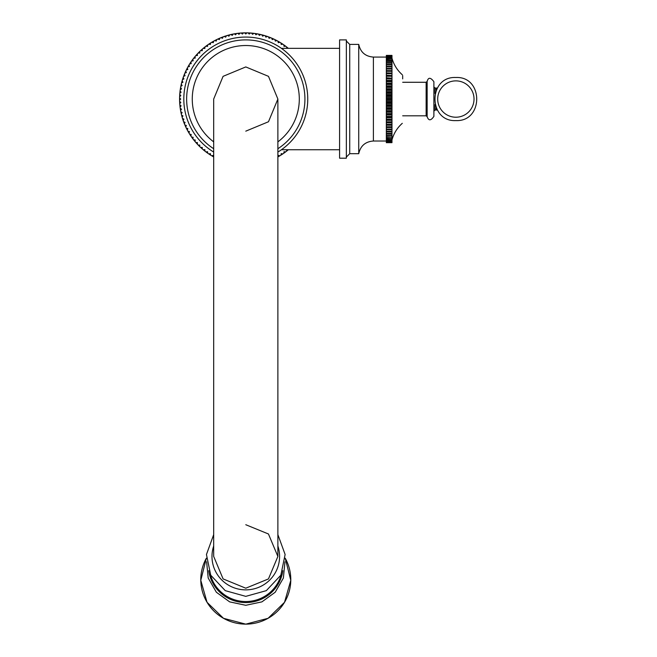 <?xml version="1.0" encoding="UTF-8"?>
<svg xmlns="http://www.w3.org/2000/svg" width="657" height="657" viewBox="0 0 657 657"><rect width="100%" height="100%" fill="white"/><g stroke="black" fill="none" stroke-linecap="round" stroke-linejoin="round"><path stroke-width="0.99" d="M197.355 144.17A66.193 66.193 0 0 0 198.192 145.049A66.193 66.193 0 0 1 197.355 144.17L197.437 142.577L195.843 142.495A66.193 66.193 0 0 1 195.055 141.575L195.228 139.99L193.643 139.818A66.193 66.193 0 0 1 192.903 138.857L193.15 137.288L191.581 137.034A66.193 66.193 0 0 1 190.891 136.04L191.22 134.48L189.668 134.143A66.193 66.193 0 0 1 189.027 133.116L189.446 131.572L187.902 131.162A66.193 66.193 0 0 1 187.327 130.094L187.82 128.583L186.301 128.09A66.193 66.193 0 0 1 185.783 126.99L186.35 125.503L184.863 124.937A66.193 66.193 0 0 1 184.403 123.812L185.044 122.358L183.59 121.709A66.193 66.193 0 0 1 183.188 120.568L183.911 119.147L182.49 118.424A66.193 66.193 0 0 1 182.145 117.266L182.942 115.887L181.562 115.09A66.193 66.193 0 0 1 181.283 113.907L182.145 112.569L180.815 111.706A66.193 66.193 0 0 1 180.593 110.507L181.529 109.218L180.24 108.282A66.193 66.193 0 0 1 180.084 107.083L181.086 105.843L179.846 104.841A66.193 66.193 0 0 1 179.747 103.634L180.815 102.451L179.632 101.383A66.193 66.193 0 0 1 179.599 100.168L180.724 99.043L179.599 97.918A66.193 66.193 0 0 1 179.632 96.702L180.815 95.643L179.747 94.452A66.193 66.193 0 0 1 179.846 93.245L181.086 92.243L180.084 91.003A66.193 66.193 0 0 1 180.24 89.804L181.529 88.867L180.593 87.578A66.193 66.193 0 0 1 180.815 86.387L182.145 85.517L181.283 84.178A66.193 66.193 0 0 1 181.562 83.004L182.942 82.207L182.145 80.827A66.193 66.193 0 0 1 182.49 79.661L183.911 78.939L183.188 77.518A66.193 66.193 0 0 1 183.59 76.376L185.044 75.727L184.403 74.274A66.193 66.193 0 0 1 184.863 73.157L186.35 72.582L185.783 71.096A66.193 66.193 0 0 1 186.301 70.003L187.82 69.511L187.327 67.991A66.193 66.193 0 0 1 187.902 66.932L189.446 66.513L189.027 64.977A66.193 66.193 0 0 1 189.668 63.943L191.22 63.614L190.891 62.054A66.193 66.193 0 0 1 191.581 61.052L193.15 60.805L192.903 59.229A66.193 66.193 0 0 1 193.643 58.268L195.228 58.103L195.055 56.518A66.193 66.193 0 0 1 195.843 55.599L197.437 55.508L197.355 53.923A66.193 66.193 0 0 1 198.192 53.045L199.785 53.045L199.785 51.451A66.193 66.193 0 0 1 200.664 50.614L202.249 50.696L202.34 49.103A66.193 66.193 0 0 1 203.259 48.322L204.844 48.487L205.009 46.902A66.193 66.193 0 0 1 205.97 46.162L207.546 46.409L207.793 44.84A66.193 66.193 0 0 1 208.795 44.15L210.355 44.479L210.683 42.927A66.193 66.193 0 0 1 211.718 42.286L213.254 42.705L213.665 41.161A66.193 66.193 0 0 1 214.732 40.586L216.252 41.079L216.744 39.56A66.193 66.193 0 0 1 217.837 39.042L219.323 39.609L219.898 38.122A66.193 66.193 0 0 1 221.015 37.663L222.468 38.311L223.117 36.849A66.193 66.193 0 0 1 224.259 36.447L225.68 37.17L226.402 35.749A66.193 66.193 0 0 1 227.568 35.404L228.948 36.201L229.745 34.821A66.193 66.193 0 0 1 230.919 34.542L232.258 35.404L233.128 34.074A66.193 66.193 0 0 1 234.319 33.852L235.608 34.788L236.545 33.499A66.193 66.193 0 0 1 237.744 33.343L238.984 34.345L239.986 33.105A66.193 66.193 0 0 1 241.193 33.006L242.384 34.074L243.443 32.891A66.193 66.193 0 0 1 244.659 32.858L245.784 33.983L246.909 32.858A66.193 66.193 0 0 1 248.124 32.891L249.192 34.074L250.374 33.006A66.193 66.193 0 0 1 251.582 33.105L252.584 34.345L253.824 33.343A66.193 66.193 0 0 1 255.023 33.499L255.959 34.788L257.248 33.852A66.193 66.193 0 0 1 258.447 34.074L259.31 35.404L260.648 34.542A66.193 66.193 0 0 1 261.823 34.821L262.619 36.201L264.007 35.404A66.193 66.193 0 0 1 265.165 35.749L265.888 37.17L267.309 36.447A66.193 66.193 0 0 1 268.45 36.849L269.099 38.311L270.553 37.663A66.193 66.193 0 0 1 271.678 38.122L272.244 39.609L273.731 39.042A66.193 66.193 0 0 1 274.831 39.56L275.324 41.079L276.835 40.586A66.193 66.193 0 0 1 277.903 41.161L278.313 42.705L279.849 42.286A66.193 66.193 0 0 1 280.884 42.927L281.221 44.479L282.773 44.15A66.193 66.193 0 0 1 283.775 44.84L284.021 46.409L285.598 46.162A66.193 66.193 0 0 1 286.559 46.902L286.715 48.339M199.785 146.642A66.193 66.193 0 0 0 200.664 147.472A66.193 66.193 0 0 1 199.785 146.642L199.785 145.049L198.192 145.049M202.34 148.983A66.193 66.193 0 0 0 203.259 149.771A66.193 66.193 0 0 1 202.34 148.983L202.249 147.39L200.664 147.472M205.009 151.192A66.193 66.193 0 0 0 205.97 151.931A66.193 66.193 0 0 1 205.009 151.192L204.844 149.607L203.259 149.771M207.793 153.253A66.193 66.193 0 0 0 208.795 153.935A66.193 66.193 0 0 1 207.793 153.253L207.546 151.677L205.97 151.931M210.683 155.167A66.193 66.193 0 0 0 211.718 155.799A66.193 66.193 0 0 1 210.683 155.167L210.355 153.607L208.795 153.935M213.665 156.924L213.254 155.389L211.718 155.799M279.849 155.799A66.193 66.193 0 0 0 280.884 155.167A66.193 66.193 0 0 1 279.849 155.799L278.313 155.389L277.903 156.924M282.773 153.935A66.193 66.193 0 0 0 283.775 153.253A66.193 66.193 0 0 1 282.773 153.935L281.221 153.607L280.884 155.167M285.598 151.931A66.193 66.193 0 0 0 286.559 151.192A66.193 66.193 0 0 1 285.598 151.931L284.021 151.677L283.775 153.253M286.715 149.747L286.559 151.192M286.559 46.902A66.193 66.193 0 0 0 285.598 46.162M283.775 44.84A66.193 66.193 0 0 0 282.773 44.15M280.884 42.927A66.193 66.193 0 0 0 279.849 42.286M277.903 41.161A66.193 66.193 0 0 0 276.835 40.586M274.831 39.56A66.193 66.193 0 0 0 273.731 39.042M271.678 38.122A66.193 66.193 0 0 0 270.553 37.663M268.45 36.849A66.193 66.193 0 0 0 267.309 36.447M265.165 35.749A66.193 66.193 0 0 0 264.007 35.404M261.823 34.821A66.193 66.193 0 0 0 260.648 34.542M258.447 34.074A66.193 66.193 0 0 0 257.248 33.852M255.023 33.499A66.193 66.193 0 0 0 253.824 33.343M251.582 33.105A66.193 66.193 0 0 0 250.374 33.006M248.124 32.891A66.193 66.193 0 0 0 246.909 32.858M244.659 32.858A66.193 66.193 0 0 0 243.443 32.891M241.193 33.006A66.193 66.193 0 0 0 239.986 33.105M237.744 33.343A66.193 66.193 0 0 0 236.545 33.499M234.319 33.852A66.193 66.193 0 0 0 233.128 34.074M230.919 34.542A66.193 66.193 0 0 0 229.745 34.821M227.568 35.404A66.193 66.193 0 0 0 226.402 35.749M224.259 36.447A66.193 66.193 0 0 0 223.117 36.849M221.015 37.663A66.193 66.193 0 0 0 219.898 38.122M217.837 39.042A66.193 66.193 0 0 0 216.744 39.56M214.732 40.586A66.193 66.193 0 0 0 213.665 41.161M211.718 42.286A66.193 66.193 0 0 0 210.683 42.927M208.795 44.15A66.193 66.193 0 0 0 207.793 44.84M205.97 46.162A66.193 66.193 0 0 0 205.009 46.902M203.259 48.322A66.193 66.193 0 0 0 202.34 49.103M200.664 50.614A66.193 66.193 0 0 0 199.785 51.451M198.192 53.045A66.193 66.193 0 0 0 197.355 53.923M195.843 55.599A66.193 66.193 0 0 0 195.055 56.518M193.643 58.268A66.193 66.193 0 0 0 192.903 59.229M191.581 61.052A66.193 66.193 0 0 0 190.891 62.054M189.668 63.943A66.193 66.193 0 0 0 189.027 64.977M187.902 66.932A66.193 66.193 0 0 0 187.327 67.991M186.301 70.003A66.193 66.193 0 0 0 185.783 71.096M184.863 73.157A66.193 66.193 0 0 0 184.403 74.274M183.59 76.376A66.193 66.193 0 0 0 183.188 77.518M182.49 79.661A66.193 66.193 0 0 0 182.145 80.827M181.562 83.004A66.193 66.193 0 0 0 181.283 84.178M180.815 86.387A66.193 66.193 0 0 0 180.593 87.578M180.24 89.804A66.193 66.193 0 0 0 180.084 91.003M179.846 93.245A66.193 66.193 0 0 0 179.747 94.452M179.632 96.702A66.193 66.193 0 0 0 179.599 97.918M179.599 100.168A66.193 66.193 0 0 0 179.632 101.383M179.747 103.634A66.193 66.193 0 0 0 179.846 104.841M180.084 107.083A66.193 66.193 0 0 0 180.24 108.282M180.593 110.507A66.193 66.193 0 0 0 180.815 111.706M181.283 113.907A66.193 66.193 0 0 0 181.562 115.09M182.145 117.266A66.193 66.193 0 0 0 182.49 118.424M183.188 120.568A66.193 66.193 0 0 0 183.59 121.709M184.403 123.812A66.193 66.193 0 0 0 184.863 124.937M185.783 126.99A66.193 66.193 0 0 0 186.301 128.09M187.327 130.094A66.193 66.193 0 0 0 187.902 131.162M189.027 133.116A66.193 66.193 0 0 0 189.668 134.143M190.891 136.04A66.193 66.193 0 0 0 191.581 137.034M192.903 138.857A66.193 66.193 0 0 0 193.643 139.818M195.055 141.575A66.193 66.193 0 0 0 195.843 142.495M288.341 149.747A66.193 66.193 0 0 1 277.878 156.941M213.689 156.941A66.193 66.193 0 0 1 217.812 39.05A66.193 66.193 0 0 1 288.341 48.339M297.284 113.612L297.104 114.228M297.104 83.858L297.276 84.441M339.587 39.888L339.587 158.197L346.346 158.197L346.346 39.888L339.587 39.888M349.721 44.397L358.738 44.397L358.738 153.689L349.721 153.689L349.721 44.397L346.346 41.021M386.341 142.421L391.974 142.421L386.341 142.692L386.341 55.402L391.974 55.402L386.341 55.426M391.974 142.659L386.341 142.659M391.974 142.503L386.341 142.503M391.974 142.421L386.341 142.109M391.974 142.109L386.341 141.969M391.974 141.969L391.974 141.51L386.341 141.51M391.974 141.51L386.341 141.304M391.974 141.304L391.974 140.697L386.341 140.697M391.974 140.697L386.341 140.434M391.974 140.434L391.974 139.678L386.341 139.678M391.974 139.678L386.341 139.366M391.974 139.366L391.974 138.471L386.341 138.471M391.974 138.471L386.341 138.101M391.974 138.101L391.974 137.058L386.341 137.058M391.974 137.058L386.341 136.648M391.974 136.648L391.974 135.473L386.341 135.473M391.974 135.473L391.974 135.005L386.341 135.005M391.974 135.005L391.974 133.708L386.341 133.708M391.974 133.708L391.974 133.19L386.341 133.19M391.974 133.19L391.974 131.77L386.341 131.77M391.974 131.77L391.974 131.211L386.341 131.211M391.974 131.211L391.974 129.675L386.341 129.675M391.974 129.675L391.974 129.076L386.341 129.076M391.974 129.076L391.974 127.507L386.341 127.507M391.974 127.507L386.341 127.425M391.974 127.425L391.974 126.785L386.341 126.785M391.974 126.785L391.974 125.232L386.341 125.232M391.974 125.232L386.341 125.044M391.974 125.044L391.974 124.37L386.341 124.37M391.974 124.37L391.974 122.834L386.341 122.834M391.974 122.834L386.341 122.53M391.974 122.53L391.974 121.824L386.341 121.824M391.974 121.824L391.974 120.313L386.341 120.313M391.974 120.313L386.341 119.911M391.974 119.911L391.974 119.172L386.341 119.172M391.974 119.172L391.974 117.693L386.341 117.693M391.974 117.693L391.974 117.184L386.341 117.184M391.974 117.184L391.974 116.42L386.341 116.42M391.974 116.42L391.974 114.983L386.341 114.983M391.974 114.983L391.974 114.367L386.341 114.367M391.974 114.367L391.974 113.587L386.341 113.587M391.974 113.587L391.974 112.191L386.341 112.191M391.974 112.191L391.974 111.476L386.341 111.476M391.974 111.476L391.974 110.68L386.341 110.68M391.974 110.68L391.974 109.333L386.341 109.333M391.974 109.333L391.974 108.528L386.341 108.528M391.974 108.528L391.974 107.715L386.341 107.715M391.974 107.715L391.974 106.434L386.341 106.434M391.974 106.434L391.974 105.531L386.341 105.531M391.974 105.531L391.974 104.709L386.341 104.709M391.974 104.709L391.974 103.494L386.341 103.494M391.974 103.494L391.974 102.508L386.341 102.508M391.974 102.508L391.974 101.671L386.341 101.671M391.974 101.671L391.974 100.529L386.341 100.529M391.974 100.529L391.974 99.462L386.341 99.462M391.974 99.462L391.974 98.624L386.341 98.624M391.974 98.624L391.974 97.556L386.341 97.556M391.974 97.556L391.974 96.415L386.341 96.415M391.974 96.415L391.974 95.585L386.341 95.585M391.974 95.585L391.974 94.6L386.341 94.6M391.974 94.6L391.974 93.384L386.341 93.384M391.974 93.384L391.974 92.555L386.341 92.555M391.974 92.555L391.974 91.66L386.341 91.66M391.974 91.66L391.974 90.379L386.341 90.379M391.974 90.379L391.974 89.557L386.341 89.557M391.974 89.557L391.974 88.752L386.341 88.752M391.974 88.752L391.974 87.414L386.341 87.414M391.974 87.414L391.974 86.609L386.341 86.609M391.974 86.609L391.974 85.903L386.341 85.903M391.974 85.903L391.974 84.507L386.341 84.507M391.974 84.507L391.974 83.718L386.341 83.718M391.974 83.718L391.974 83.111L386.341 83.111M391.974 83.111L391.974 81.665L386.341 81.665M391.974 81.665L391.974 80.91L386.341 80.91M391.974 80.91L391.974 80.4L386.341 80.4M391.974 80.4L391.974 78.914L386.341 78.914M391.974 78.914L391.974 78.183L386.341 78.183M391.974 78.183L386.341 77.772M391.974 77.772L391.974 76.261L386.341 76.261M391.974 76.261L391.974 75.555L386.341 75.555M391.974 75.555L386.341 75.259M391.974 75.259L391.974 73.724L386.341 73.724M391.974 73.724L391.974 73.042L386.341 73.042M391.974 73.042L386.341 72.853M391.974 72.853L391.974 71.301L386.341 71.301M391.974 71.301L391.974 70.66L386.341 70.66M391.974 70.66L386.341 70.578M391.974 70.578L391.974 69.018L386.341 69.018M391.974 69.018L391.974 68.418L386.341 68.418M391.974 68.418L391.974 66.883L386.341 66.883M391.974 66.883L391.974 66.324L386.341 66.324M391.974 66.324L391.974 64.895L386.341 64.895M391.974 64.895L391.974 64.386L386.341 64.386M391.974 64.386L391.974 63.08L386.341 63.08M391.974 63.08L391.974 62.62L386.341 62.62M391.974 62.62L391.974 61.446L386.341 61.446M391.974 61.446L391.974 61.027L386.341 61.027M391.974 61.027L391.974 59.984L386.341 59.984M391.974 59.984L386.341 59.623M391.974 59.623L391.974 58.719L386.341 58.719M391.974 58.719L386.341 58.407M391.974 58.407L391.974 57.652L386.341 57.652M391.974 57.652L386.341 57.397M391.974 57.397L391.974 56.781L386.341 56.781M391.974 56.781L386.341 56.584M391.974 56.584L391.974 56.124L386.341 56.124M391.974 56.124L386.341 55.976M391.974 55.976L386.341 55.673M391.974 55.673L386.341 55.582M402.684 78.906L402.684 75.621M427.149 81.378L427.149 116.716C428.651 120.921 430.902 120.806 433.891 116.371L433.891 81.723C430.581 77.271 428.331 77.156 427.149 81.378L426.138 82.281L426.138 115.804L402.684 115.804M339.587 48.339L281.418 48.339A61.972 61.972 0 0 0 183.812 99.043A61.972 61.972 0 0 1 245.784 37.071A61.972 61.972 0 0 1 277.878 152.054A61.972 61.972 0 0 0 245.784 37.071A61.972 61.972 0 0 0 213.689 152.054A61.972 61.972 0 0 1 183.812 99.043A61.972 61.972 0 0 0 213.689 152.054M213.689 148.728A59.155 59.155 0 0 1 245.784 39.888A59.155 59.155 0 0 1 277.878 148.728M277.878 141.871A53.521 53.521 0 0 0 245.784 45.522A53.521 53.521 0 0 0 213.689 141.871M245.784 131.154L268.483 121.75L277.878 99.043L268.483 76.343L245.784 66.932L223.084 76.343L213.689 99.043L213.689 556.463M277.878 556.463L277.878 99.043L268.483 76.343L245.784 66.932M213.689 556.413L223.101 578.916L245.784 588.204L268.45 578.932L277.878 556.454L268.45 533.985L245.784 524.721M339.587 149.747L281.418 149.747A61.972 61.972 0 0 1 277.878 152.054M358.738 153.689C360.496 145.846 365.374 141.625 373.39 141.017L373.39 57.077C365.374 56.469 360.488 52.24 358.738 44.397M433.891 86.929L435.016 88.063L435.016 93.581M435.016 104.512L435.016 110.031L433.891 111.156M435.016 110.031L436.141 110.031L436.141 107.74M436.141 90.354L436.141 88.063L437.324 88.063M455.859 80.877A18.166 18.166 0 0 0 437.693 99.043A18.166 18.166 0 0 0 455.859 117.217A18.166 18.166 0 0 0 474.026 99.043A18.166 18.166 0 0 0 455.859 80.877M213.689 545.983A33.803 33.408 180 0 0 245.784 589.871A33.803 33.408 -0 0 0 277.878 545.983M281.229 574.432A36.62 36.192 180 0 1 245.784 601.533A36.62 36.192 180 0 1 210.339 574.432M282.847 570.654A37.416 36.981 180 0 1 245.784 602.576A37.416 36.981 180 0 1 208.721 570.654M245.784 624.134A45.005 44.487 180 0 1 206.364 558.187L200.779 580.328L207.037 602.288L223.479 618.303L245.784 624.15L268.089 618.303L284.53 602.288L290.788 580.328L285.212 558.187A45.005 44.487 180 0 1 245.784 624.134M349.721 153.689L346.346 157.072M386.341 57.077L373.39 57.077M373.39 141.017L386.341 141.017M391.974 139.892C393.789 133.355 397.23 127.828 402.298 123.319M391.974 58.202C393.789 64.739 397.23 70.258 402.298 74.767M402.684 82.281L426.138 82.281M427.149 116.716L426.138 115.804M435.016 88.063L436.141 88.063M455.859 77.493C428.06 76.163 428.06 121.923 455.859 120.592C483.659 121.923 483.659 76.163 455.859 77.493M436.141 110.031L437.324 110.031M277.878 534.626L285.122 554.5L280.835 575.203L266.307 590.651L245.784 596.359L225.261 590.651L210.733 575.203L206.454 554.5L213.689 534.626M284.957 561.776L283.381 578.045L275.209 592.236L261.905 601.878L245.784 605.294L229.663 601.878L216.358 592.236L208.195 578.045L206.61 561.776"/></g></svg>
